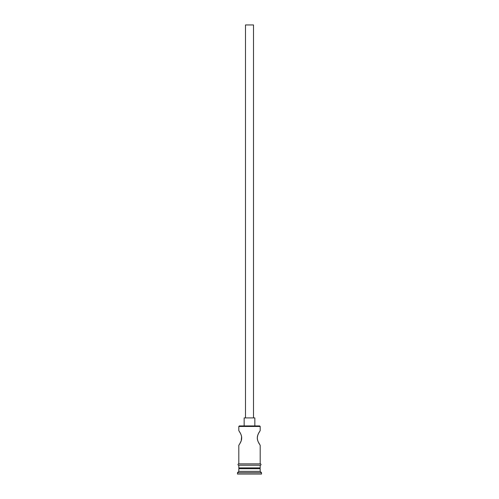 <?xml version="1.0" encoding="UTF-8"?>
<svg xmlns="http://www.w3.org/2000/svg" width="499" height="499" viewBox="0 0 499 499"><rect width="100%" height="100%" fill="white"/><g stroke="black" fill="none" stroke-linecap="round" stroke-linejoin="round"><path stroke-width="0.75" d="M260.191 426.464L259.661 425.934L239.339 425.934L238.809 426.464L260.191 426.464L238.809 426.464L238.809 430.612L240.718 433.849L238.809 430.612L238.809 426.464L239.339 425.934L259.661 425.934L260.191 426.464L260.191 430.612L259.792 431.205L260.191 430.612L260.191 426.464M253.511 417.913L253.511 24.95L245.489 24.95L245.489 417.913L245.489 24.95L253.511 24.95L253.511 417.913M254.846 425.934L254.846 417.913L244.154 417.913L244.154 425.934L244.154 417.913L254.846 417.913L254.846 425.934M240.343 433.107L241.198 435.028M240.718 433.849L241.541 436.207M241.223 435.091L241.703 437.261M241.591 436.475L241.223 440.823L241.641 439.164M241.734 437.96L241.223 440.823L239.639 444.035L240.992 441.434M240.169 443.143L238.909 445.164L240.169 443.143M238.809 445.314L238.809 463.889L238.809 445.314L239.202 444.721L238.809 445.314M260.191 445.314L259.798 444.721L260.191 445.314L260.191 463.889L260.191 445.314L258.008 441.434M258.282 442.064L257.447 439.65M257.777 440.829L257.272 438.315M257.403 439.438L257.347 436.831M257.266 437.96L257.777 435.091L258.838 432.783L257.659 435.452M258.975 432.527L258.563 433.294M257.403 436.475L258.282 433.849L260.191 430.612M260.191 468.704L259.393 467.9L260.191 467.9L260.191 465.23L260.191 467.9L238.809 467.9L239.62 467.9L238.809 468.704L260.191 468.704L238.809 468.704L238.809 471.374L237.468 472.715L261.532 472.715L260.191 471.374L238.809 471.374L260.191 471.374L260.191 468.704L260.191 471.374L261.532 472.715L237.468 472.715L237.468 474.05L261.532 474.05L261.532 472.715L261.532 474.05L237.468 474.05L237.468 472.715L238.809 471.374L238.809 468.704L239.607 467.9L259.38 467.9L260.191 468.704M238.809 465.23L238.809 467.9L238.809 465.23M260.328 463.889L238.672 463.889A0.667 0.667 0 0 0 238.004 464.563A0.667 0.667 0 0 0 238.672 465.23L260.328 465.23A0.667 0.667 0 0 0 260.996 464.563A0.667 0.667 0 0 0 260.328 463.889A0.667 0.667 0 0 1 260.996 464.563A0.667 0.667 0 0 1 260.328 465.23L238.672 465.23A0.667 0.667 0 0 1 238.004 464.563A0.667 0.667 0 0 1 238.672 463.889L260.328 463.889M240.718 442.07L240.443 442.619M258.644 442.788L259.355 444.035M239.639 444.035L239.202 444.721M241.223 440.823L240.718 442.064M238.809 430.612L240.162 432.776M258.838 432.783L259.361 431.885"/></g></svg>

